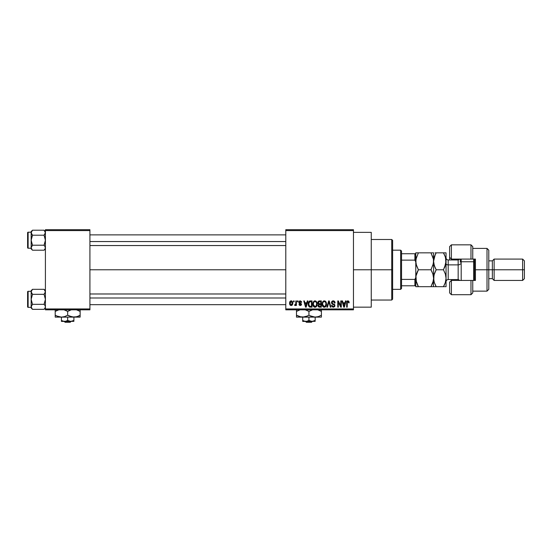 <?xml version="1.0" encoding="UTF-8"?>
<svg xmlns="http://www.w3.org/2000/svg" width="552" height="552" viewBox="0 0 552 552"><rect width="100%" height="100%" fill="white"/><g stroke="black" fill="none" stroke-linecap="round" stroke-linejoin="round"><path stroke-width="0.83" d="M353.459 269.769L371.261 269.769L371.261 232.371L371.261 269.769L353.459 269.769M89.921 269.769L285.791 269.769L89.921 269.769M285.791 229.701L353.459 229.701L285.791 229.701L285.791 230.591L353.459 230.591L353.459 308.941L285.791 308.941L285.791 229.701M285.791 309.831L353.459 309.831L353.459 229.701L353.459 230.591L285.791 230.591L285.791 308.941L353.459 308.941L353.459 309.831L285.791 309.831L285.791 308.941L285.791 309.831M293.56 300.93L293.56 301.82L294.133 301.82L294.133 300.93L293.56 300.93L294.133 300.93L293.56 300.93L293.56 301.82L294.133 301.82L294.133 300.93L294.133 301.82L293.56 301.82L293.56 300.93M297.452 300.93L297.452 301.82L298.018 301.82L298.018 300.93L297.452 300.93L298.018 300.93L297.452 300.93L297.452 301.82L298.018 301.82L298.018 300.93L298.018 301.82L297.452 301.82L297.452 300.93M307.298 300.93L306.808 302.793L304.849 302.793L304.352 300.93L303.759 300.93L305.573 307.16L306.167 307.16L307.892 300.93L307.298 300.93L307.892 300.93L307.298 300.93L306.808 302.793L304.849 302.793L304.352 300.93L303.759 300.93L305.573 307.16L306.167 307.16L307.892 300.93L306.167 307.16L305.573 307.16L303.759 300.93L304.352 300.93M316.641 301.827L315.737 300.999L314.523 300.909L313.391 301.799L312.894 303.165L313.453 306.388L314.474 307.16L315.758 307.084L317.11 305.056L316.641 301.827L315.013 300.847L313.391 301.799L312.825 304.042C312.729 305.767 313.453 306.836 315.006 307.243C316.593 306.822 317.324 305.732 317.2 303.966L316.641 301.827L315.013 300.847M325.949 301.827L325.045 300.999L323.831 300.909L322.699 301.799L322.202 303.165L322.761 306.388L323.782 307.16L325.066 307.084L326.411 305.056L325.949 301.827L324.321 300.847L322.699 301.799L322.133 304.042C322.037 305.767 322.761 306.836 324.314 307.243C325.901 306.822 326.632 305.732 326.508 303.966L325.949 301.827M335.085 302.951L334.519 303.034L335.085 302.951C335.057 301.682 334.436 300.978 333.208 300.847L331.924 301.351L331.441 302.655L331.924 303.89L334.264 305.021L334.215 306.07L333.498 306.505L332.601 306.312L332.173 305.297L331.607 305.38L332.049 306.698L333.311 307.243L334.691 306.484L334.829 304.925L332.269 303.331L332.083 302.213L333.436 301.599L334.519 303.034L335.085 302.951L334.609 301.468L333.408 300.854M345.497 300.93L345.007 302.793L343.047 302.793L342.557 300.93L341.964 300.93L343.772 307.16L344.372 307.16L346.09 300.93L345.497 300.93L346.09 300.93L345.497 300.93L345.007 302.793L343.047 302.793L342.557 300.93L341.964 300.93L343.772 307.16L344.372 307.16L346.09 300.93L344.372 307.16L343.772 307.16L341.964 300.93L342.557 300.93M348.829 301.288L347.767 300.861L346.856 301.565L346.656 307.16L347.229 307.16L347.339 301.951L348.119 301.613L348.602 302.869L349.168 302.793L348.885 301.371L347.946 300.847L346.656 302.931L346.656 307.16L347.229 307.16L347.305 302.047L347.919 301.578L348.602 302.869L349.168 302.793L348.829 301.288L348.07 300.854M340.75 300.93L340.75 305.918L338.362 300.93L337.755 300.93L337.755 307.16L338.321 307.16L338.321 302.165L340.715 307.16L341.315 307.16L341.315 300.93L340.75 300.93L341.315 300.93L340.75 300.93L340.75 305.918L338.362 300.93L337.755 300.93L337.755 307.16L338.321 307.16L338.321 302.165L340.715 307.16L341.315 307.16L341.315 300.93L341.315 307.16L340.715 307.16M328.971 301.654L327.474 307.16L326.881 307.16L328.661 300.93L326.881 307.16L327.474 307.16L328.971 301.654L330.31 307.16L330.896 307.16L329.22 300.93L328.661 300.93L329.22 300.93L328.661 300.93L326.881 307.16L327.474 307.16L328.971 301.654L330.31 307.16L330.896 307.16L329.22 300.93L330.896 307.16L330.31 307.16L329.082 302.151M319.573 300.93L318.532 301.171L317.938 302.047L318.007 303.641L318.621 304.29L318.111 306.208L318.946 307.078L321.326 307.16L321.326 300.93L319.573 300.93C318.428 300.978 317.855 301.585 317.848 302.758L318.621 304.29L318.007 305.594L319.567 307.16L321.326 307.16L321.326 300.93L321.326 307.16L319.567 307.16M310.355 300.93L308.623 301.978L308.354 305.422L309.437 307.002L312.018 307.16L312.018 300.93L310.355 300.93C308.782 301.254 308.064 302.31 308.216 304.076L309.534 307.043L312.018 307.16L312.018 300.93L312.018 307.16M300.274 300.847L299.26 301.268L298.908 302.441L299.281 303.324L300.964 304.131L300.405 304.89L298.984 304.249L299.356 305.187L300.302 305.546L301.233 305.187L301.551 303.979L299.619 302.606L299.522 301.909L300.405 301.509L301.088 302.386L301.654 302.303L301.475 301.613L300.274 300.847L298.908 302.31L301.012 304.345L300.281 304.897L298.984 304.249L300.302 305.546L301.578 304.249L299.619 302.606L300.233 301.495L301.088 302.386L301.654 302.303L300.274 300.847M295.831 300.93L295.727 304.207L294.775 304.649L294.616 305.297L295.292 305.518L295.831 304.738L295.831 305.463L296.396 305.463L296.396 300.93L295.831 300.93L296.396 300.93L295.831 300.93L295.727 304.207L294.775 304.649L294.616 305.297L295.154 305.546L295.831 304.738L295.831 305.463L296.396 305.463L296.396 300.93L296.396 305.463L295.831 305.463M291.173 300.847L290.117 301.344L289.6 303.041L289.917 304.752L291.173 305.546L292.222 305.056L292.753 303.393L292.443 301.661L291.173 300.847C290.014 301.144 289.489 301.944 289.6 303.241C289.517 304.497 290.041 305.263 291.173 305.546C292.325 305.256 292.85 304.476 292.753 303.193C292.85 301.923 292.318 301.137 291.173 300.847M45.409 309.831L89.921 309.831L89.921 308.941L45.409 308.941L45.409 230.591L89.921 230.591L89.921 308.941L89.921 229.701L45.409 229.701L89.921 229.701L89.921 230.591L45.409 230.591L45.409 229.701L45.409 308.941L89.921 308.941L89.921 309.831L45.409 309.831L45.409 308.941L45.409 309.831M371.261 307.16L371.261 269.769L371.261 307.16L353.459 307.16M349.168 302.793L348.595 302.668M348.015 301.585L347.305 302.047L347.229 302.882L347.305 302.047L347.229 302.882L347.305 302.047L347.967 301.578M347.229 307.16L346.656 307.16L346.656 302.931M347.029 301.268L347.436 300.95M347.601 300.888L347.946 300.847M343.944 306.146L343.24 303.517L344.821 303.517L344.027 306.512L344.289 305.332L344.027 306.512L343.71 305.228L343.993 306.325M338.321 307.16L337.755 307.16L337.755 300.93L338.362 300.93M333.58 300.881L333.981 300.992M333.436 301.599L334.519 303.034M334.484 302.751L334.153 301.999M333.16 301.578L332.007 302.641L332.939 301.592M332.904 301.592L332.518 301.723M331.607 305.38L332.173 305.297L331.607 305.38L333.311 307.243L334.926 305.532L332.035 302.889M334.643 304.552L334.153 304.111M334.698 304.635L334.919 305.38M334.816 306.208L334.498 306.753M331.717 306.084L331.635 305.739M332.856 306.443L332.2 305.532M332.221 305.635L332.545 306.257M334.346 305.656L333.498 306.505M334.353 305.511L333.988 304.725M333.525 304.531L334.181 304.876M332.304 304.138L331.441 302.655L332.2 304.083M333.208 300.847L331.448 302.475M331.711 301.64L332.47 300.978M332.504 300.964L332.849 300.875M335.057 302.558L334.974 302.172M326.184 302.275L326.377 302.855M326.48 304.538L326.411 305.063M325.756 306.546L325.383 306.898M323.534 307.064L323.12 306.788M322.465 305.849L322.189 304.849M323.382 301.109L323.824 300.909M325.266 301.109L325.645 301.433M322.761 304.808L324.314 306.512L322.941 305.47L322.699 304.055C322.596 302.731 323.141 301.903 324.321 301.578C325.48 301.882 326.018 302.668 325.942 303.952L325.273 306.125L325.942 303.952C326.066 305.325 325.528 306.181 324.314 306.512L322.941 305.47L323.299 306.049M323.727 301.716L324.224 301.578M322.699 304.055L322.754 304.773L322.699 304.055M325.942 303.952L325.921 303.552L325.942 303.952M325.604 302.399L325.921 303.552M319.242 307.14L318.435 306.753L318.014 305.753M318.421 304.173L317.904 303.331M317.848 302.579L317.938 302.047M318.435 302.441L318.711 301.903M319.042 301.709L319.56 301.654L318.973 301.737L318.428 302.993L318.973 301.737L319.56 301.654L319.111 301.696M319.546 306.429L318.573 305.491L319.698 304.573L320.76 304.573L320.76 306.436L319.518 306.429M318.573 305.491L319.698 304.573L319.104 304.628L318.587 305.711L318.973 304.683M318.69 304.966L318.58 305.353M318.904 301.772L320.76 301.654L320.76 303.841L319.642 303.841L318.414 302.751M318.745 303.614L318.428 302.993M319.698 304.573L320.76 304.573L320.76 306.436L319.774 306.436M316.876 302.275L317.069 302.855M317.179 304.518L317.11 305.056M316.041 306.926L315.282 307.222M313.695 306.677L314.392 307.133M314.074 301.109L314.516 300.909M313.453 304.808L315.006 306.512L313.633 305.47L313.391 304.055C313.288 302.731 313.833 301.903 315.019 301.578C316.172 301.882 316.71 302.668 316.634 303.952L315.965 306.125L316.634 303.952C316.758 305.325 316.22 306.181 315.006 306.512L313.633 305.47L313.991 306.049M314.419 301.716L314.916 301.578M315.799 306.263L315.109 306.512M313.391 304.055L313.55 302.834L313.391 304.055M316.634 303.952L316.613 303.552L316.634 303.952M316.455 302.751L316.613 303.552M310.431 307.16L309.534 307.043L310.431 307.16M308.63 306.167L308.223 304.518M308.216 304.297L308.216 303.807M308.23 303.586L308.34 302.8M309.32 301.164L309.817 300.985M308.927 305.332L308.823 304.794M309.361 301.978L308.782 304.09L309.01 302.565L310.431 301.654L311.452 301.654L311.452 306.436L309.637 306.312L308.782 304.09L308.927 302.82M309.01 302.565L309.465 301.896M310.1 301.675L311.452 301.654L311.452 306.436L309.741 306.346M309.637 306.312L309.189 305.891L310.445 306.436M308.789 303.703L308.809 304.711M309.21 302.158L309.596 301.813M305.594 305.553L305.829 306.512L306.084 305.332L305.829 306.512L305.035 303.517L306.615 303.517L305.829 306.512L305.635 305.711M301.654 302.303L299.943 301.537M300.233 301.495L299.474 302.199L300.178 302.862M298.984 304.249L299.612 304.449M300.102 304.883L299.55 304.166L300.281 304.897L301.012 304.345L299.867 303.6M299.232 303.276L298.977 302.834M298.936 301.958L299.722 300.943M295.831 304.738L295.154 305.546L295.782 304.87M295.154 305.546L294.616 305.297L294.775 304.649L295.727 304.207L295.831 303.276M295.078 304.725L295.727 304.207M295.189 304.732L295.686 304.318M291.38 300.861L291.753 300.971M292.601 302.034L292.753 303.193M292.415 304.78L291.925 305.318M290.587 305.408L290.152 305.077M290.545 300.999L290.973 300.861M292.187 303.2L291.325 304.883L290.173 303.476L291.159 301.495L292.18 302.924L291.877 304.504L292.187 303.2M343.799 305.553L343.24 303.517L344.821 303.517L344.213 305.622M322.989 305.573L322.754 304.773M319.56 301.654L320.76 301.654L320.76 303.841L319.642 303.841M313.681 305.573L313.446 304.773M309.189 305.891L308.975 305.47M305.504 305.228L305.035 303.517L306.615 303.517L306.008 305.622M391.741 269.769L391.741 300.04L391.741 269.769L371.261 269.769L391.741 269.769L391.741 239.499L391.741 269.769L392.631 269.769L391.741 269.769M392.631 299.149L392.631 269.769L392.631 299.149L391.741 300.04L371.261 300.04M392.631 240.389L392.631 269.769L392.631 240.389L391.741 239.499L371.261 239.499M45.312 248.359L44.063 250.215L32.499 250.215L44.063 250.215L45.409 248.876L44.063 250.215L45.312 248.359L45.312 247.068L45.312 248.359L44.063 250.215L45.305 248.372L45.036 246.427L45.409 247.717M31.257 232.054L32.499 230.205L31.54 231.412L32.499 230.205L44.063 230.205L32.499 230.205L31.16 231.543L32.499 230.205L31.16 232.702L32.499 235.207L31.257 233.351L31.257 232.054L31.16 240.21L32.499 235.207L44.063 235.207L45.312 233.351L44.063 235.207L32.499 235.207L31.16 232.702L31.16 247.717L32.499 245.212L31.16 240.21L31.16 248.214L28.131 248.221A0.531 0.531 0 0 1 27.6 247.689L27.6 232.73A0.531 0.531 0 0 1 28.131 232.199L31.16 232.199L31.16 232.702L31.257 232.054L31.533 233.986M44.319 230.46L45.409 232.702L44.063 235.207L45.409 240.21L44.063 245.212L32.499 245.212L44.063 245.212L45.305 247.061M44.063 245.212L45.305 241.514L45.312 238.906L44.063 235.207L45.305 233.358L45.312 232.054L45.036 233.986M32.251 249.959L31.16 247.717L31.54 249.007L31.16 247.717L31.16 248.876L31.16 248.214L31.16 248.876L32.499 250.215L31.54 249.007M31.54 246.42L32.499 245.212L31.16 247.717L32.499 245.212L31.257 241.514L31.257 238.899L32.499 235.207M31.16 232.702L31.16 231.543L31.16 232.199L28.131 232.199L28.131 248.221L31.16 248.221M27.6 247.689A0.531 0.531 0 0 0 28.131 248.221L28.131 232.199A0.531 0.531 0 0 0 27.6 232.73L27.6 247.544M45.409 232.702L44.063 230.205L45.409 231.543M89.921 241.548L285.791 241.548L89.921 241.548M285.791 297.99L89.921 297.99L285.791 297.99M400.648 250.18L401.539 251.07L401.539 253.741L401.539 251.07L400.648 250.18L392.631 250.18L400.648 250.18L400.648 289.351L392.631 289.351L400.648 289.351L400.648 250.18M401.539 288.461L400.648 289.351L401.539 288.461L401.539 285.791L401.539 288.461M416.367 282.127L415.966 276.034L418.395 269.769L417.346 271.784L418.395 269.769L430.967 269.769L418.395 269.769L416.512 265.671L415.78 261.31L415.966 263.497L415.966 259.123L418.395 252.85L430.967 252.85L433.396 259.116L433.589 261.31L432.851 265.671L433.396 263.532L430.967 269.769L432.851 273.854L433.589 278.229L433.589 252.85L415.78 252.85L415.78 262.007L415.78 253.741L414.89 253.741L414.89 260.137L401.539 260.137L401.539 279.395L401.539 253.741L401.539 260.137L414.89 260.137L415.78 262.007L415.78 277.532L414.89 279.395L401.539 279.395L401.539 285.791L401.539 279.395L414.89 279.395L414.89 285.791L415.78 285.791L415.78 277.532L415.78 286.681L418.395 286.681L415.973 280.45L415.966 276.034L418.395 269.769L416.139 264.346M415.78 285.791L401.539 285.791L414.89 285.791L414.89 279.395L415.78 277.532L415.78 262.007L415.78 277.532M415.78 253.741L401.539 253.741L414.89 253.741L414.89 260.137L415.78 262.007M31.264 248.372L31.533 249M45.312 232.054L45.036 231.419L45.312 232.054M45.029 308.126L44.063 309.334L32.499 309.334L44.063 309.334L45.409 307.995L44.063 309.334L45.312 307.478L45.036 308.119L45.409 306.829L45.036 308.119L45.409 306.829L45.029 305.546L45.409 306.829M31.257 291.173L32.499 289.317L31.54 290.531L32.499 289.317L44.063 289.317L32.499 289.317L31.16 290.662L32.499 289.317L31.16 291.822L31.533 293.105L31.16 291.822L31.16 299.329L32.499 294.32L31.16 291.822L31.16 306.829L32.499 304.331L31.16 299.329L31.16 307.333L28.131 307.34A0.531 0.531 0 0 1 27.6 306.808L27.6 291.849A0.531 0.531 0 0 1 28.131 291.311L31.16 291.311L31.16 291.822L31.257 291.173L31.257 292.47L32.499 294.32L44.063 294.32L45.409 291.822L44.063 294.32L32.499 294.32L31.533 293.105M44.319 289.579L45.409 291.822L45.312 291.173L45.305 292.477L44.063 294.32L45.409 299.329L44.063 304.331L32.499 304.331L44.063 304.331L45.036 305.546M32.251 309.072L31.16 306.829L31.547 308.133L31.16 306.829L31.16 307.995L31.16 307.333L31.16 307.995L32.499 309.334L31.257 307.485L31.533 305.546L31.264 307.492M31.264 306.174L32.499 304.331L31.264 306.174L32.499 304.331L31.16 299.329L32.499 294.32M31.16 291.822L31.16 290.662L31.16 291.318L28.131 291.311L28.131 307.34L31.16 307.34M27.6 306.808A0.531 0.531 0 0 0 28.131 307.34L28.131 291.311A0.531 0.531 0 0 0 27.6 291.849L27.6 306.664M45.305 292.477L44.063 294.32L45.409 299.329L44.063 304.331M45.409 291.822L44.063 289.317L45.409 290.662M31.257 307.478L31.533 308.119L31.257 307.478M45.312 291.173L45.036 290.538L45.312 291.173M472.76 246.682L472.76 259.081L475.431 259.081L475.431 280.45L470.98 280.45L470.98 294.699L470.98 280.45L451.391 280.45L451.391 294.699L451.391 280.45L449.611 282.231L449.611 292.919L449.611 281.996M458.519 259.944L458.519 259.081L458.519 259.944M487.009 269.769L488.789 269.769L488.789 250.18L488.789 269.769L494.13 269.769L494.13 259.081L494.13 269.769L524.4 269.769L524.4 260.861L524.4 278.67L524.4 269.769L522.62 269.769L522.62 259.081L522.62 269.769L494.13 269.769L494.13 280.45L494.13 269.769L492.349 269.769L492.349 260.861L492.349 269.769L488.789 269.769L488.789 289.351L488.789 269.769L487.009 269.769L487.009 248.4L487.009 269.769L475.431 269.769L487.009 269.769L487.009 291.139L487.009 269.769M449.611 246.634L449.611 257.301L451.391 259.081L451.391 259.971L451.391 244.84L451.391 259.081L470.98 259.081L470.98 244.84L470.98 259.081L475.431 259.081L475.431 280.45L472.76 280.45L472.76 292.815M449.611 257.542L449.611 259.971L449.611 257.301L451.391 259.081L472.76 259.081L472.76 246.62L470.98 244.84L451.391 244.84L449.611 246.62L449.611 257.301M449.611 292.919L451.391 294.699L470.98 294.699L472.76 292.919L472.76 280.45L451.391 280.45L451.391 279.56L451.391 280.45L449.611 282.231M458.519 279.588L458.519 280.45L458.519 279.588M524.4 278.67L522.62 280.45L522.62 269.769L522.62 280.45L494.13 280.45L492.349 278.67L492.349 269.769L492.349 278.67L488.789 278.67M461.189 261.752L461.189 259.081L461.189 261.752L473.651 261.752L474.541 262.2L474.541 259.081L474.541 280.45L474.541 262.2L473.651 261.752L473.651 259.081L473.651 261.752L461.189 261.752L461.189 280.45L461.189 261.752L460.299 262.2L461.189 261.752M458.16 279.512L458.16 259.971L448.189 259.971L448.189 264.87A2.139 1.069 0 0 1 446.05 263.801A2.139 1.069 180 0 0 448.189 264.87L448.189 279.512M448.189 260.026L448.189 279.56L458.16 279.56L458.16 264.87A2.139 1.069 180 0 0 460.299 263.801A2.139 1.069 0 0 1 458.16 264.87L448.189 264.87L458.16 264.87L458.16 260.026M430.967 252.85L433.396 252.85L430.967 252.85L433.223 258.253M417.222 252.85L418.395 252.85L415.973 259.088L416.518 256.942L415.78 261.31L415.966 263.497M433.582 278.47L432.858 282.569L430.967 286.681L418.395 286.681L432.858 286.681M416.401 282.231L418.395 286.681L417.346 284.666L418.395 286.681L415.78 286.681L415.78 285.398M415.78 278.229L415.973 280.43L415.78 278.229M432.851 286.681L430.967 286.681L433.299 280.94M432.996 274.33L433.589 278.229L433.396 286.681L433.396 280.416M432.982 274.261L430.967 269.769L432.023 271.784L430.967 269.769L431.298 269.183M417.346 271.784L416.512 273.875L417.346 271.784M432.851 252.85L433.589 252.85L433.396 263.532L430.967 269.769M435.079 267.596L433.775 263.518L433.396 259.123M416.518 286.681L418.395 286.681M415.78 254.141L415.78 252.85L417.346 252.85M418.395 252.85L418.071 253.437M415.966 276.028L416.077 275.469M415.78 263.297L415.78 276.241M434.038 274.813L436.204 269.769L435.148 267.755L436.204 269.769L443.435 269.769L443.76 269.183M435.5 271.067L436.204 269.769L434.32 265.671L433.589 261.31L435.155 254.858L434.32 256.942L435.88 253.437M435.031 252.85L446.05 252.85L446.05 286.681L445.319 286.681L446.05 286.681L446.05 252.85L443.435 252.85L445.319 256.949L446.05 261.31L444.484 267.761L445.319 265.671L443.435 269.769L445.319 273.861L446.05 278.229L445.326 282.569L444.16 285.343M433.955 258.239L434.072 257.777M444.098 254.065L443.435 252.85L436.204 252.85L435.148 254.865L433.589 261.31L433.589 278.229L434.314 273.882L436.204 269.769L443.435 269.769L445.864 263.504L445.554 257.736M445.602 281.623L446.05 278.229L445.326 282.569L443.435 286.681L436.204 286.681L435.148 284.666L436.204 286.681L433.589 286.681L436.204 286.681L434.32 282.596L433.589 278.229L433.775 280.437L433.976 275.068M434.32 286.681L444.608 286.681M434.093 281.844L433.589 278.229M444.174 285.322L444.353 284.949M445.685 264.38L445.574 264.815M445.547 274.613L445.857 276M444.567 255.031L445.464 257.411M443.435 269.769L445.443 274.254M436.204 286.681L434.196 282.196M445.326 252.85L443.435 252.85L444.491 254.865M436.204 252.85L435.148 252.85M434.935 267.278L435.148 267.755M435.459 268.389L436.204 269.769M444.705 255.341L444.491 254.872M444.181 254.23L443.435 252.85M444.484 286.681L443.435 286.681L444.491 284.666M445.664 281.382L445.864 280.423M446.05 278.229L445.857 276.021M473.651 280.45L473.651 261.752L473.651 280.45M460.299 259.081L460.299 262.2M312.391 321.409L311.459 322.299L306.422 322.299L305.491 321.409L306.422 322.299L311.459 322.299L312.391 321.409M315.171 321.14L311.252 321.34L308.941 320.443L306.643 321.333L302.71 321.409L312.059 321.409L315.171 320.443L315.171 317.131L315.171 320.443L312.059 321.409L308.941 320.443L308.941 317.131L308.941 320.443L306.643 321.333L304.228 321.14L302.71 320.443L302.71 317.131L302.71 321.409L302.71 320.443L305.008 321.333M313.66 321.14L312.874 321.333L313.66 321.14M320.76 315.565L321.409 315.206L321.409 311.404L317.773 309.831L321.409 311.404L321.409 317.131L321.409 315.979L321.409 317.131L296.479 317.131L302.71 317.131L299.508 316.6L296.479 315.206L296.479 311.404L300.109 309.831L296.479 311.404L296.479 316.993L296.479 315.206L301.082 316.993L304.338 316.993L300.191 316.8M321.409 315.979L321.409 315.206L318.394 316.593L315.171 317.131L311.977 316.6L308.941 315.206L308.941 311.404L312.577 309.831L308.941 311.404L308.941 315.206L305.932 316.593L302.71 317.131L316.8 316.993L315.171 317.131L318.373 316.6L321.409 315.22M305.311 309.831L308.941 311.404L305.311 309.831M296.479 309.617L296.479 311.404L297.121 311.045M307.34 316.034L302.71 317.131M308.941 315.206L311.963 316.593L308.941 315.206L307.354 316.027M312.653 316.8L315.171 317.131L309.907 315.73M319.925 310.631L321.409 311.404L321.409 309.617L321.409 311.404L320.008 310.672M312.667 316.8L313.536 316.993M300.219 316.807L301.075 316.993M296.479 315.206L297.963 315.979L296.479 315.206L296.479 315.979M315.171 317.131L321.409 317.131M307.975 310.88L308.941 311.404M296.479 310.631L296.479 311.404M321.409 311.404L321.409 310.631M302.71 320.443L304.214 321.133L302.71 320.443M305.829 321.409L315.171 321.34M306.422 322.299L305.491 321.409L306.422 322.299M71.111 321.409L70.18 322.299L65.143 322.299L64.218 321.409L65.143 322.299L70.18 322.299L71.111 321.409M73.899 321.14L69.973 321.34L67.661 320.443L65.371 321.333L61.431 321.409L70.78 321.409L73.899 320.443L73.899 317.131L73.899 320.443L70.78 321.409L67.661 320.443L67.661 317.131L67.661 320.443L65.371 321.333L62.949 321.14L61.431 320.443L61.431 317.131L61.431 321.409L61.431 320.443L63.728 321.333M72.381 321.14L71.601 321.333L72.381 321.14M79.488 315.565L80.13 315.206L80.13 311.404L76.493 309.831L80.13 311.404L80.13 317.131L80.13 315.979L80.13 317.131L55.2 317.131L61.431 317.131L58.229 316.6L55.2 315.206L55.2 311.404L58.836 309.831L56.808 310.576M80.13 315.979L80.13 315.206L77.114 316.593L73.899 317.131L69.152 315.985L67.661 315.206L67.661 311.404L71.298 309.831L69.269 310.576M66.695 310.88L64.032 309.831L67.661 311.404L67.661 315.206L64.653 316.593L61.431 317.131L64.632 316.6L67.661 315.206L72.257 316.993L76.362 316.813M55.2 309.617L55.2 316.993L55.2 315.206L58.215 316.593L56.69 315.985L61.431 317.131L59.816 316.993M66.178 310.631L64.646 310.017L66.178 310.631M78.639 315.985L76.5 316.779M77.114 310.017L80.13 311.404L80.13 309.617L80.13 311.404L77.114 310.017M80.13 316.993L72.284 316.993M78.646 315.979L80.13 315.22M68.627 315.73L67.661 315.206M55.2 315.206L56.684 315.979L55.2 315.206L55.2 315.979M61.431 317.131L73.899 317.131M69.255 310.583L67.661 311.404M55.842 311.045L56.794 310.576M55.2 310.631L55.2 311.404M80.13 311.404L80.13 310.631M64.549 321.409L73.899 321.34M65.143 322.299L64.218 321.409L65.143 322.299M353.459 232.371L371.261 232.371M89.921 234.869L285.791 234.869M89.921 245.55L285.791 245.55M285.791 304.669L89.921 304.669M285.791 293.981L89.921 293.981M472.76 248.4L487.009 248.4L488.789 250.18M524.4 260.861L522.62 259.081L494.13 259.081L492.349 260.861L488.789 260.861M472.76 291.139L487.009 291.139L488.789 289.351M448.189 279.56C446.892 279.692 446.182 280.402 446.05 281.699M458.16 279.56L459.899 280.45M458.16 259.971L459.899 259.081M448.189 259.971C446.892 259.847 446.182 259.136 446.05 257.839"/></g></svg>
